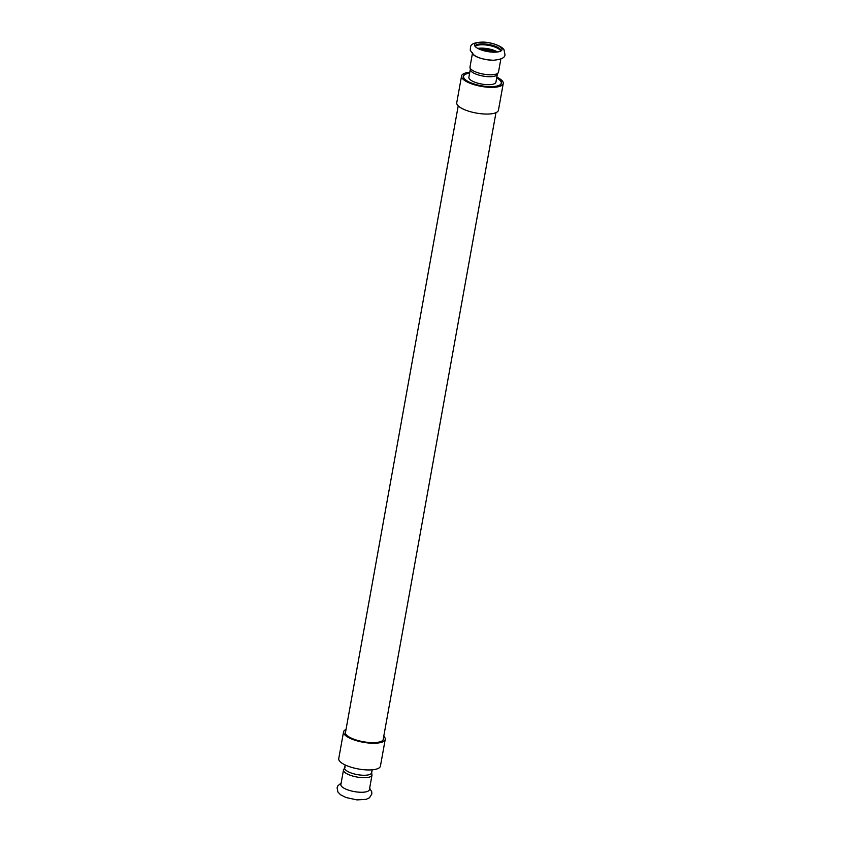 <?xml version="1.0" encoding="UTF-8"?>
<svg xmlns="http://www.w3.org/2000/svg" width="842" height="842" viewBox="0 0 842 842"><rect width="100%" height="100%" fill="white"/><g stroke="black" fill="none" stroke-linecap="round" stroke-linejoin="round"><path stroke-width="1.26" d="M343.504 769.935A14.482 4.599 -169.8 0 0 344.22 771.798A14.482 4.599 -169.8 0 0 359.65 777.429A14.482 4.599 -169.8 0 0 372.017 775.061L369.396 789.628A14.482 4.599 -169.8 0 1 357.029 791.996A14.482 4.599 -169.8 0 1 341.599 786.365A14.482 4.599 -169.8 0 1 340.884 784.502L343.504 769.935L345.209 766.936M492.633 52.141A13.967 4.442 10.2 0 0 501.6 50.446A13.967 4.442 10.2 0 0 501.327 47.847A13.967 4.442 10.2 0 0 483.897 42.195A13.967 4.442 10.2 0 0 474.635 45.594A13.967 4.442 10.2 0 0 492.633 52.141M472.604 52.467A14.482 4.599 10.2 0 0 491.381 60.192M497.601 51.983A13.104 4.168 10.2 0 0 483.15 48.173A13.104 4.168 10.2 0 0 477.835 48.426M495.696 52.162A13.104 4.168 10.2 0 0 482.95 49.236A13.104 4.168 10.2 0 0 479.572 49.257M500.706 51.109A13.104 4.168 10.2 0 0 483.75 44.794A13.104 4.168 10.2 0 0 475.235 46.521M500.885 51.004A13.104 4.168 10.2 0 0 500.916 50.878A13.104 4.168 10.2 0 0 500.274 49.194A13.104 4.168 10.2 0 0 483.918 43.889A13.104 4.168 10.2 0 0 475.12 46.236A13.104 4.168 10.2 0 0 475.098 46.363M372.196 769.82L371.669 772.756A13.735 4.368 -169.8 0 1 359.944 775.008A13.735 4.368 -169.8 0 1 345.315 769.662A13.735 4.368 -169.8 0 1 344.631 767.893L345.157 764.957M498.485 72.17A14.482 4.599 10.2 0 1 488.76 74.759A14.482 4.599 10.2 0 1 470.699 68.907A14.482 4.599 10.2 0 1 469.983 67.044L470.531 70.444A13.735 4.368 10.2 0 0 471.004 71.107A13.735 4.368 10.2 0 0 488.139 76.664A13.735 4.368 10.2 0 0 496.78 75.159L498.485 72.17L500.853 59.003M497.275 74.654L495.927 82.19A13.735 4.368 -169.8 0 1 484.203 84.432A13.735 4.368 -169.8 0 1 469.562 79.085A13.735 4.368 -169.8 0 1 468.889 77.317L470.236 69.791M496.675 78.001A19.177 6.094 -169.8 0 1 501.274 83.147A19.177 6.094 -169.8 0 1 488.402 86.579A19.177 6.094 -169.8 0 1 463.532 76.359A19.177 6.094 -169.8 0 1 469.636 73.138M383.447 737.992A19.461 6.189 -169.8 0 1 383.542 739.087A19.461 6.189 -169.8 0 1 370.48 742.57A19.461 6.189 -169.8 0 1 345.241 732.193A19.461 6.189 -169.8 0 1 345.704 731.203M346.03 729.435A21.176 6.736 10.2 0 0 343.547 731.887A21.176 6.736 10.2 0 0 371.017 743.181A21.176 6.736 10.2 0 0 385.236 739.392A21.176 6.736 10.2 0 0 383.773 736.224M385.236 739.392L380.426 766.094A21.176 6.736 -169.8 0 1 366.217 769.893A21.176 6.736 -169.8 0 1 338.747 758.6L343.547 731.887M469.657 73.012A19.461 6.189 10.2 0 0 463.247 76.306A19.461 6.189 10.2 0 0 488.497 86.684A19.461 6.189 10.2 0 0 501.558 83.2A19.461 6.189 10.2 0 0 496.706 77.874M461.563 76.001L456.753 102.703A21.176 6.736 10.2 0 0 484.224 113.996A21.176 6.736 10.2 0 0 498.443 110.207L503.253 83.505A21.176 6.736 -169.8 0 1 489.034 87.294A21.176 6.736 -169.8 0 1 461.563 76.001A21.176 6.736 -169.8 0 1 469.794 72.275M496.833 77.138A21.176 6.736 -169.8 0 1 503.253 83.505M491.991 52.109A12.767 4.052 10.2 0 0 483.055 50.499M369.649 788.228L371.754 791.817L371.806 794.038L369.48 797.763L366.133 799.363L356.966 799.9L346.041 797.532L340.505 794.732L337.926 792.038L337.095 787.807L337.905 785.744L341.136 783.092M483.613 42.1C468.468 42.437 470.846 46.72 470.246 50.278L473.614 54.941C477.498 57.898 484.034 59.666 493.223 60.256C501.558 59.498 505.453 57.488 504.905 54.246L504.042 50.025C503.8 47.878 495.043 42.668 483.613 42.1M372.017 775.061L371.469 771.661M469.983 67.044L472.351 53.877M383.078 740.076L495.97 112.67M501.085 84.189L501.274 83.147M345.336 733.287L458.227 105.871M463.342 77.401L463.532 76.359"/></g></svg>
